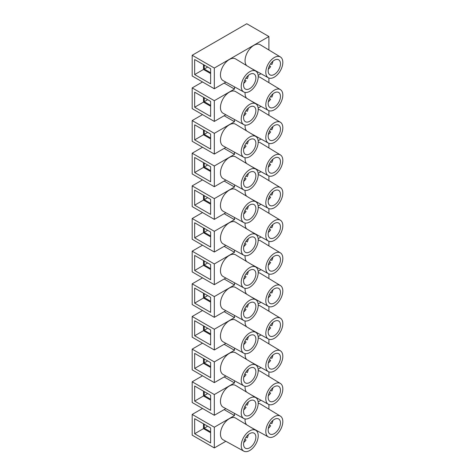 <?xml version="1.0" encoding="UTF-8"?>
<svg xmlns="http://www.w3.org/2000/svg" width="475" height="475" viewBox="0 0 475 475"><rect width="100%" height="100%" fill="white"/><g stroke="black" fill="none" stroke-linecap="round" stroke-linejoin="round"><path stroke-width="0.71" d="M268.327 428.355A8.693 5.017 120 0 0 270.631 425.778L269.402 425.066M258.222 76.623A12.017 6.941 -60 0 1 253.027 88.665A12.017 6.941 -60 0 1 243.788 91.978A12.017 6.941 -60 0 1 241.223 86.438A12.017 6.941 -60 0 1 246.519 74.29A12.017 6.941 -60 0 1 255.805 71.161A12.017 6.941 -60 0 1 258.222 76.623M255.871 77.977A8.693 5.017 120 0 0 254.072 73.999A8.693 5.017 120 0 0 247.374 76.327A8.693 5.017 120 0 0 243.58 85.078A8.693 5.017 120 0 0 245.379 89.057A8.693 5.017 120 0 0 252.077 86.729A8.693 5.017 120 0 0 255.871 77.977M280.458 422.952A8.693 5.017 120 0 0 278.659 418.968A8.693 5.017 120 0 0 271.961 421.301A8.693 5.017 120 0 0 268.167 430.047A8.693 5.017 120 0 0 269.966 434.025A8.693 5.017 120 0 0 276.664 431.698A8.693 5.017 120 0 0 280.458 422.952M210.627 68.75L210.627 83.802L194.649 74.575L194.649 59.523L210.627 68.75M192.185 55.266L192.185 75.994L214.32 88.766L214.32 68.044L268.903 36.528L246.774 23.75L192.185 55.266L214.32 68.044M202.516 147.256L192.185 153.217L192.185 173.945L214.32 186.723L214.32 165.995L234.478 154.357L234.478 152.166M234.478 154.357L224.152 148.39M243.734 83.38A8.693 5.017 120 0 0 246.044 80.809L244.815 80.097M265.816 431.407A12.017 6.941 -60 0 1 271.106 419.259A12.017 6.941 -60 0 1 280.398 416.13A12.017 6.941 -60 0 1 282.815 421.592A12.017 6.941 -60 0 1 277.614 433.639A12.017 6.941 -60 0 1 268.375 436.947A12.017 6.941 -60 0 1 265.816 431.407M246.691 424.804A12.516 7.226 -60 0 1 245.053 419.829A12.516 7.226 -60 0 1 245.082 418.944M258.222 403.299A12.516 7.226 -60 0 1 260.241 403.916L280.398 416.13M214.32 88.766L225.839 82.116M243.788 91.978L223.131 80.631A12.516 7.226 -60 0 1 220.465 74.854A12.516 7.226 -60 0 1 225.981 62.207A12.516 7.226 -60 0 1 235.653 58.947L255.805 71.161M268.327 69.184A8.693 5.017 120 0 0 270.631 66.613L269.402 65.9M268.903 50L268.903 36.528M202.516 81.955L192.185 87.917L192.185 108.644L214.32 121.422L214.32 100.694L234.478 89.051L224.152 83.089M234.478 89.051L234.478 86.866M265.816 72.242A12.017 6.941 -60 0 1 271.106 60.093A12.017 6.941 -60 0 1 280.398 56.964A12.017 6.941 -60 0 1 282.815 62.427A12.017 6.941 -60 0 1 277.614 74.468A12.017 6.941 -60 0 1 268.375 77.781A12.017 6.941 -60 0 1 265.816 72.242M246.691 65.639A12.516 7.226 -60 0 1 245.053 60.657A12.516 7.226 -60 0 1 250.568 48.011A12.516 7.226 -60 0 1 260.241 44.751L280.398 56.964M255.871 437.142A8.693 5.017 120 0 0 254.072 433.164A8.693 5.017 120 0 0 247.374 435.492A8.693 5.017 120 0 0 243.58 444.244A8.693 5.017 120 0 0 245.379 448.222A8.693 5.017 120 0 0 252.077 445.894A8.693 5.017 120 0 0 255.871 437.142M280.458 63.781A8.693 5.017 120 0 0 278.659 59.803A8.693 5.017 120 0 0 271.961 62.13A8.693 5.017 120 0 0 268.167 70.882A8.693 5.017 120 0 0 269.966 74.86A8.693 5.017 120 0 0 276.664 72.532A8.693 5.017 120 0 0 280.458 63.781M243.734 442.552A8.693 5.017 120 0 0 246.044 439.975L244.815 439.262M258.222 109.274A12.017 6.941 -60 0 1 253.027 121.321A12.017 6.941 -60 0 1 243.788 124.628A12.017 6.941 -60 0 1 241.223 119.088A12.017 6.941 -60 0 1 246.519 106.94A12.017 6.941 -60 0 1 255.805 103.811A12.017 6.941 -60 0 1 258.222 109.274M243.788 124.628L223.131 113.282A12.516 7.226 -60 0 1 220.465 107.51A12.516 7.226 -60 0 1 225.981 94.857A12.516 7.226 -60 0 1 235.653 91.598L255.805 103.811M255.871 110.633A8.693 5.017 120 0 0 254.072 106.649A8.693 5.017 120 0 0 247.374 108.983A8.693 5.017 120 0 0 243.58 117.729A8.693 5.017 120 0 0 245.379 121.707A8.693 5.017 120 0 0 252.077 119.379A8.693 5.017 120 0 0 255.871 110.633M243.734 116.037A8.693 5.017 120 0 0 246.044 113.46L244.815 112.747M265.816 104.892A12.017 6.941 -60 0 1 271.106 92.744A12.017 6.941 -60 0 1 280.398 89.615A12.017 6.941 -60 0 1 282.815 95.077A12.017 6.941 -60 0 1 277.614 107.124A12.017 6.941 -60 0 1 268.375 110.438A12.017 6.941 -60 0 1 265.816 104.892M246.691 98.289A12.516 7.226 -60 0 1 245.053 93.314A12.516 7.226 -60 0 1 245.082 92.429M258.222 76.784A12.516 7.226 -60 0 1 260.241 77.407L280.398 89.615M280.458 96.437A8.693 5.017 120 0 0 278.659 92.453A8.693 5.017 120 0 0 271.961 94.786A8.693 5.017 120 0 0 268.167 103.532A8.693 5.017 120 0 0 269.966 107.51A8.693 5.017 120 0 0 276.664 105.183A8.693 5.017 120 0 0 280.458 96.437M268.327 101.84A8.693 5.017 120 0 0 270.631 99.263L269.402 98.551M202.516 114.606L192.185 120.567L192.185 141.295L214.32 154.072L214.32 133.344L234.478 121.701L234.478 119.516M234.478 121.701L224.152 115.74M258.151 75.388L261.012 73.738M268.903 82.656L268.903 78.025M194.649 401.084L194.649 386.038L210.627 395.265L210.627 410.317L194.649 401.084L203.496 395.978L210.627 400.093M243.734 409.895A8.693 5.017 120 0 0 246.044 407.324L244.815 406.612M194.649 368.434L194.649 353.388L210.627 362.615L210.627 377.661L194.649 368.434L203.496 363.327L210.627 367.442M203.496 423.801L203.496 428.628L194.649 433.74L194.649 418.689L210.627 427.916L210.627 442.967L194.649 433.74M210.627 101.401L210.627 116.452L194.649 107.225L194.649 92.174L210.627 101.401M192.185 87.917L214.32 100.694M203.496 97.286L203.496 102.113L210.627 106.228M203.496 102.113L194.649 107.225M214.32 121.422L225.839 114.766M258.222 141.924A12.017 6.941 -60 0 1 253.027 153.971A12.017 6.941 -60 0 1 243.788 157.284A12.017 6.941 -60 0 1 241.223 151.739A12.017 6.941 -60 0 1 246.519 139.591A12.017 6.941 -60 0 1 255.805 136.468A12.017 6.941 -60 0 1 258.222 141.924M243.788 157.284L223.131 145.932A12.516 7.226 -60 0 1 220.465 140.161A12.516 7.226 -60 0 1 225.981 127.508A12.516 7.226 -60 0 1 235.653 124.254L255.805 136.468M255.871 143.284A8.693 5.017 120 0 0 254.072 139.3A8.693 5.017 120 0 0 247.374 141.633A8.693 5.017 120 0 0 243.58 150.379A8.693 5.017 120 0 0 245.379 154.357A8.693 5.017 120 0 0 252.077 152.03A8.693 5.017 120 0 0 255.871 143.284M243.734 148.687A8.693 5.017 120 0 0 246.044 146.11L244.815 145.398M265.816 137.542A12.017 6.941 -60 0 1 271.106 125.394A12.017 6.941 -60 0 1 280.398 122.271A12.017 6.941 -60 0 1 282.815 127.728A12.017 6.941 -60 0 1 277.614 139.775A12.017 6.941 -60 0 1 268.375 143.088A12.017 6.941 -60 0 1 265.816 137.542M246.691 130.94A12.516 7.226 -60 0 1 245.053 125.964A12.516 7.226 -60 0 1 245.082 125.079M258.222 109.434A12.516 7.226 -60 0 1 260.241 110.058L280.398 122.271M280.458 129.087A8.693 5.017 120 0 0 278.659 125.109A8.693 5.017 120 0 0 271.961 127.437A8.693 5.017 120 0 0 268.167 136.183A8.693 5.017 120 0 0 269.966 140.167A8.693 5.017 120 0 0 276.664 137.833A8.693 5.017 120 0 0 280.458 129.087M268.327 134.49A8.693 5.017 120 0 0 270.631 131.913L269.402 131.207M202.516 179.906L192.185 185.873L192.185 206.595L214.32 219.373L214.32 198.645L234.478 187.007L234.478 184.817M234.478 187.007L224.152 181.046M258.151 108.039L261.012 106.388M268.903 115.306L268.903 110.675M265.816 366.1A12.017 6.941 -60 0 1 271.106 353.958A12.017 6.941 -60 0 1 280.398 350.829A12.017 6.941 -60 0 1 282.815 356.286A12.017 6.941 -60 0 1 277.614 368.333A12.017 6.941 -60 0 1 268.375 371.646A12.017 6.941 -60 0 1 265.816 366.1M280.458 357.645A8.693 5.017 120 0 0 278.659 353.667A8.693 5.017 120 0 0 271.961 355.995A8.693 5.017 120 0 0 268.167 364.747A8.693 5.017 120 0 0 269.966 368.725A8.693 5.017 120 0 0 276.664 366.397A8.693 5.017 120 0 0 280.458 357.645M280.458 390.296A8.693 5.017 120 0 0 278.659 386.317A8.693 5.017 120 0 0 271.961 388.645A8.693 5.017 120 0 0 268.167 397.397A8.693 5.017 120 0 0 269.966 401.375A8.693 5.017 120 0 0 276.664 399.048A8.693 5.017 120 0 0 280.458 390.296M265.816 398.757A12.017 6.941 -60 0 1 271.106 386.608A12.017 6.941 -60 0 1 280.398 383.479A12.017 6.941 -60 0 1 282.815 388.942A12.017 6.941 -60 0 1 277.614 400.983A12.017 6.941 -60 0 1 268.375 404.296A12.017 6.941 -60 0 1 265.816 398.757M268.903 409.171L268.903 404.54M268.903 376.515L268.903 371.889M210.627 134.057L210.627 149.102L194.649 139.876L194.649 124.83L210.627 134.057M192.185 120.567L214.32 133.344M203.496 129.936L203.496 134.763L194.649 139.876M258.222 435.789A12.017 6.941 -60 0 1 253.027 447.83A12.017 6.941 -60 0 1 243.788 451.143A12.017 6.941 -60 0 1 241.223 445.603A12.017 6.941 -60 0 1 246.519 433.455A12.017 6.941 -60 0 1 255.805 430.326A12.017 6.941 -60 0 1 258.222 435.789M243.788 451.143L223.131 439.797A12.516 7.226 -60 0 1 220.465 434.019A12.516 7.226 -60 0 1 225.981 421.372A12.516 7.226 -60 0 1 235.653 418.113L255.805 430.326M214.32 154.072L225.839 147.422M202.516 245.213L192.185 251.174L192.185 271.902L214.32 284.679L214.32 263.952L234.478 252.308L234.478 250.123M234.478 252.308L224.152 246.347M258.222 174.574A12.017 6.941 -60 0 1 253.027 186.622A12.017 6.941 -60 0 1 243.788 189.935A12.017 6.941 -60 0 1 241.223 184.389A12.017 6.941 -60 0 1 246.519 172.241A12.017 6.941 -60 0 1 255.805 169.118A12.017 6.941 -60 0 1 258.222 174.574M243.788 189.935L223.131 178.582A12.516 7.226 -60 0 1 220.465 172.811A12.516 7.226 -60 0 1 225.981 160.158A12.516 7.226 -60 0 1 235.653 156.904L255.805 169.118M255.871 175.934A8.693 5.017 120 0 0 254.072 171.956A8.693 5.017 120 0 0 247.374 174.283A8.693 5.017 120 0 0 243.58 183.029A8.693 5.017 120 0 0 245.379 187.013A8.693 5.017 120 0 0 252.077 184.68A8.693 5.017 120 0 0 255.871 175.934M243.734 181.337A8.693 5.017 120 0 0 246.044 178.76L244.815 178.054M265.816 170.192A12.017 6.941 -60 0 1 271.106 158.044A12.017 6.941 -60 0 1 280.398 154.921A12.017 6.941 -60 0 1 282.815 160.378A12.017 6.941 -60 0 1 277.614 172.425A12.017 6.941 -60 0 1 268.375 175.738A12.017 6.941 -60 0 1 265.816 170.192M246.691 163.59A12.516 7.226 -60 0 1 245.053 158.614A12.516 7.226 -60 0 1 245.082 157.73M258.222 142.09A12.516 7.226 -60 0 1 260.241 142.708L280.398 154.921M280.458 161.737A8.693 5.017 120 0 0 278.659 157.759A8.693 5.017 120 0 0 271.961 160.087A8.693 5.017 120 0 0 268.167 168.833A8.693 5.017 120 0 0 269.966 172.817A8.693 5.017 120 0 0 276.664 170.483A8.693 5.017 120 0 0 280.458 161.737M268.327 167.141A8.693 5.017 120 0 0 270.631 164.564L269.402 163.857M258.151 140.689L261.012 139.038M268.903 147.957L268.903 143.325M225.839 441.281L214.32 447.937L192.185 435.159L192.185 414.432L214.32 427.209L234.478 415.566L224.152 409.604M202.516 408.47L192.185 414.432M214.32 394.559L214.32 415.281L192.185 402.509L192.185 381.781L214.32 394.559L234.478 382.915L224.152 376.954M202.516 375.82L192.185 381.781M225.839 375.98L214.32 382.63L192.185 369.853L192.185 349.131L214.32 361.902L234.478 350.265L234.478 348.074M202.516 343.164L192.185 349.131M214.32 329.252L214.32 349.98L192.185 337.202L192.185 316.475L214.32 329.252L234.478 317.615L234.478 315.424M202.516 310.513L192.185 316.475M214.32 296.602L214.32 317.33L192.185 304.552L192.185 283.824L214.32 296.602L234.478 284.958L234.478 282.773M202.516 277.863L192.185 283.824M214.32 231.301L214.32 252.023L192.185 239.252L192.185 218.524L214.32 231.301L234.478 219.658L234.478 217.473M202.516 212.562L192.185 218.524M210.627 166.707L210.627 181.753L194.649 172.526L194.649 157.48L210.627 166.707M192.185 153.217L214.32 165.995M214.32 186.723L225.839 180.072M258.222 207.225A12.017 6.941 -60 0 1 253.027 219.272A12.017 6.941 -60 0 1 243.788 222.585A12.017 6.941 -60 0 1 241.223 217.039A12.017 6.941 -60 0 1 246.519 204.897A12.017 6.941 -60 0 1 255.805 201.768A12.017 6.941 -60 0 1 258.222 207.225M243.788 222.585L223.131 211.238A12.516 7.226 -60 0 1 220.465 205.461A12.516 7.226 -60 0 1 225.981 192.808A12.516 7.226 -60 0 1 235.653 189.555L255.805 201.768M255.871 208.584A8.693 5.017 120 0 0 254.072 204.606A8.693 5.017 120 0 0 247.374 206.934A8.693 5.017 120 0 0 243.58 215.686A8.693 5.017 120 0 0 245.379 219.664A8.693 5.017 120 0 0 252.077 217.336A8.693 5.017 120 0 0 255.871 208.584M243.734 213.987A8.693 5.017 120 0 0 246.044 211.417L244.815 210.704M265.816 202.843A12.017 6.941 -60 0 1 271.106 190.701A12.017 6.941 -60 0 1 280.398 187.572A12.017 6.941 -60 0 1 282.815 193.028A12.017 6.941 -60 0 1 277.614 205.075A12.017 6.941 -60 0 1 268.375 208.388A12.017 6.941 -60 0 1 265.816 202.843M246.691 196.246A12.516 7.226 -60 0 1 245.053 191.265A12.516 7.226 -60 0 1 245.082 190.386M258.222 174.741A12.516 7.226 -60 0 1 260.241 175.358L280.398 187.572M280.458 194.388A8.693 5.017 120 0 0 278.659 190.41A8.693 5.017 120 0 0 271.961 192.737A8.693 5.017 120 0 0 268.167 201.489A8.693 5.017 120 0 0 269.966 205.467A8.693 5.017 120 0 0 276.664 203.14A8.693 5.017 120 0 0 280.458 194.388M268.327 199.791A8.693 5.017 120 0 0 270.631 197.22L269.402 196.507M234.478 219.658L224.152 213.697M258.151 173.339L261.012 171.689M268.903 180.607L268.903 175.982M255.871 404.492A8.693 5.017 120 0 0 254.072 400.514A8.693 5.017 120 0 0 247.374 402.842A8.693 5.017 120 0 0 243.58 411.593A8.693 5.017 120 0 0 245.379 415.572A8.693 5.017 120 0 0 252.077 413.244A8.693 5.017 120 0 0 255.871 404.492M258.151 369.247L261.012 367.597M268.327 395.699A8.693 5.017 120 0 0 270.631 393.128L269.402 392.415M210.627 199.357L210.627 214.403L194.649 205.176L194.649 190.131L210.627 199.357M192.185 185.873L214.32 198.645M243.734 377.245A8.693 5.017 120 0 0 246.044 374.674L244.815 373.962M214.32 219.373L225.839 212.723M258.222 239.881A12.017 6.941 -60 0 1 253.027 251.922A12.017 6.941 -60 0 1 243.788 255.235A12.017 6.941 -60 0 1 241.223 249.69A12.017 6.941 -60 0 1 246.519 237.547A12.017 6.941 -60 0 1 255.805 234.418A12.017 6.941 -60 0 1 258.222 239.881M243.788 255.235L223.131 243.889A12.516 7.226 -60 0 1 220.465 238.112A12.516 7.226 -60 0 1 225.981 225.465A12.516 7.226 -60 0 1 235.653 222.205L255.805 234.418M255.871 241.235A8.693 5.017 120 0 0 254.072 237.257A8.693 5.017 120 0 0 247.374 239.584A8.693 5.017 120 0 0 243.58 248.336A8.693 5.017 120 0 0 245.379 252.314A8.693 5.017 120 0 0 252.077 249.987A8.693 5.017 120 0 0 255.871 241.235M243.734 246.638A8.693 5.017 120 0 0 246.044 244.067L244.815 243.354M265.816 235.499A12.017 6.941 -60 0 1 271.106 223.351A12.017 6.941 -60 0 1 280.398 220.222A12.017 6.941 -60 0 1 282.815 225.684A12.017 6.941 -60 0 1 277.614 237.726A12.017 6.941 -60 0 1 268.375 241.039A12.017 6.941 -60 0 1 265.816 235.499M246.691 228.897A12.516 7.226 -60 0 1 245.053 223.915A12.516 7.226 -60 0 1 245.082 223.036M258.222 207.391A12.516 7.226 -60 0 1 260.241 208.008L280.398 220.222M280.458 227.038A8.693 5.017 120 0 0 278.659 223.06A8.693 5.017 120 0 0 271.961 225.388A8.693 5.017 120 0 0 268.167 234.139A8.693 5.017 120 0 0 269.966 238.118A8.693 5.017 120 0 0 276.664 235.79A8.693 5.017 120 0 0 280.458 227.038M268.327 232.441A8.693 5.017 120 0 0 270.631 229.87L269.402 229.158M234.478 284.958L224.152 278.997M258.151 205.99L261.012 204.339M268.903 213.257L268.903 208.632M258.151 336.597L261.012 334.946M268.327 363.048A8.693 5.017 120 0 0 270.631 360.478L269.402 359.765M258.222 403.138A12.017 6.941 -60 0 1 253.027 415.18A12.017 6.941 -60 0 1 243.788 418.493A12.017 6.941 -60 0 1 241.223 412.947A12.017 6.941 -60 0 1 246.519 400.805A12.017 6.941 -60 0 1 255.805 397.676A12.017 6.941 -60 0 1 258.222 403.138M243.788 418.493L223.131 407.146A12.516 7.226 -60 0 1 220.465 401.369A12.516 7.226 -60 0 1 225.981 388.722A12.516 7.226 -60 0 1 235.653 385.463L255.805 397.676M210.627 232.008L210.627 247.059L194.649 237.827L194.649 222.781L210.627 232.008M203.496 227.893L203.496 232.72L210.627 236.835M203.496 232.72L194.649 237.827M214.32 252.023L225.839 245.373M258.222 272.531A12.017 6.941 -60 0 1 253.027 284.572A12.017 6.941 -60 0 1 243.788 287.886A12.017 6.941 -60 0 1 241.223 282.346A12.017 6.941 -60 0 1 246.519 270.198A12.017 6.941 -60 0 1 255.805 267.069A12.017 6.941 -60 0 1 258.222 272.531M243.788 287.886L223.131 276.539A12.516 7.226 -60 0 1 220.465 270.762A12.516 7.226 -60 0 1 225.981 258.115A12.516 7.226 -60 0 1 235.653 254.855L255.805 267.069M255.871 273.885A8.693 5.017 120 0 0 254.072 269.907A8.693 5.017 120 0 0 247.374 272.234A8.693 5.017 120 0 0 243.58 280.986A8.693 5.017 120 0 0 245.379 284.964A8.693 5.017 120 0 0 252.077 282.637A8.693 5.017 120 0 0 255.871 273.885M243.734 279.294A8.693 5.017 120 0 0 246.044 276.717L244.815 276.005M265.816 268.149A12.017 6.941 -60 0 1 271.106 256.001A12.017 6.941 -60 0 1 280.398 252.872A12.017 6.941 -60 0 1 282.815 258.335A12.017 6.941 -60 0 1 277.614 270.382A12.017 6.941 -60 0 1 268.375 273.689A12.017 6.941 -60 0 1 265.816 268.149M246.691 261.547A12.516 7.226 -60 0 1 245.053 256.571A12.516 7.226 -60 0 1 245.082 255.687M258.222 240.041A12.516 7.226 -60 0 1 260.241 240.665L280.398 252.872M280.458 259.694A8.693 5.017 120 0 0 278.659 255.71A8.693 5.017 120 0 0 271.961 258.044A8.693 5.017 120 0 0 268.167 266.79A8.693 5.017 120 0 0 269.966 270.768A8.693 5.017 120 0 0 276.664 268.44A8.693 5.017 120 0 0 280.458 259.694M268.327 265.098A8.693 5.017 120 0 0 270.631 262.521L269.402 261.808M234.478 350.265L224.152 344.304M258.151 238.64L261.012 236.995M268.903 245.913L268.903 241.282M234.478 415.566L234.478 413.381M210.627 264.658L210.627 279.71L194.649 270.483L194.649 255.431L210.627 264.658M192.185 251.174L214.32 263.952M203.496 260.543L203.496 265.371L194.649 270.483M214.32 382.63L214.32 361.902M214.32 284.679L225.839 278.023M258.222 305.182A12.017 6.941 -60 0 1 253.027 317.229A12.017 6.941 -60 0 1 243.788 320.542A12.017 6.941 -60 0 1 241.223 314.996A12.017 6.941 -60 0 1 246.519 302.848A12.017 6.941 -60 0 1 255.805 299.725A12.017 6.941 -60 0 1 258.222 305.182M243.788 320.542L223.131 309.189A12.516 7.226 -60 0 1 220.465 303.418A12.516 7.226 -60 0 1 225.981 290.765A12.516 7.226 -60 0 1 235.653 287.512L255.805 299.725M255.871 306.541A8.693 5.017 120 0 0 254.072 302.557A8.693 5.017 120 0 0 247.374 304.891A8.693 5.017 120 0 0 243.58 313.637A8.693 5.017 120 0 0 245.379 317.615A8.693 5.017 120 0 0 252.077 315.287A8.693 5.017 120 0 0 255.871 306.541M243.734 311.944A8.693 5.017 120 0 0 246.044 309.367L244.815 308.655M265.816 300.8A12.017 6.941 -60 0 1 271.106 288.652A12.017 6.941 -60 0 1 280.398 285.528A12.017 6.941 -60 0 1 282.815 290.985A12.017 6.941 -60 0 1 277.614 303.032A12.017 6.941 -60 0 1 268.375 306.345A12.017 6.941 -60 0 1 265.816 300.8M246.691 294.197A12.516 7.226 -60 0 1 245.053 289.222A12.516 7.226 -60 0 1 245.082 288.337M258.222 272.692A12.516 7.226 -60 0 1 260.241 273.315L280.398 285.528M280.458 292.345A8.693 5.017 120 0 0 278.659 288.367A8.693 5.017 120 0 0 271.961 290.694A8.693 5.017 120 0 0 268.167 299.44A8.693 5.017 120 0 0 269.966 303.418A8.693 5.017 120 0 0 276.664 301.091A8.693 5.017 120 0 0 280.458 292.345M268.327 297.748A8.693 5.017 120 0 0 270.631 295.171L269.402 294.464M234.478 317.615L224.152 311.647M258.151 271.296L261.012 269.646M268.903 278.564L268.903 273.933M268.903 343.864L268.903 339.239M210.627 297.314L210.627 312.36L194.649 303.133L194.649 288.082L210.627 297.314M203.496 293.194L203.496 298.021L194.649 303.133M246.691 359.504A12.516 7.226 -60 0 1 245.053 354.522A12.516 7.226 -60 0 1 245.082 353.643M258.222 337.998A12.516 7.226 -60 0 1 260.241 338.616L280.398 350.829M214.32 317.33L225.839 310.674M258.222 337.832A12.017 6.941 -60 0 1 253.027 349.879A12.017 6.941 -60 0 1 243.788 353.192A12.017 6.941 -60 0 1 241.223 347.647A12.017 6.941 -60 0 1 246.519 335.498A12.017 6.941 -60 0 1 255.805 332.375A12.017 6.941 -60 0 1 258.222 337.832M243.788 353.192L223.131 341.84A12.516 7.226 -60 0 1 220.465 336.068A12.516 7.226 -60 0 1 225.981 323.416A12.516 7.226 -60 0 1 235.653 320.162L255.805 332.375M255.871 339.192A8.693 5.017 120 0 0 254.072 335.213A8.693 5.017 120 0 0 247.374 337.541A8.693 5.017 120 0 0 243.58 346.287A8.693 5.017 120 0 0 245.379 350.271A8.693 5.017 120 0 0 252.077 347.938A8.693 5.017 120 0 0 255.871 339.192M243.734 344.595A8.693 5.017 120 0 0 246.044 342.018L244.815 341.311M265.816 333.45A12.017 6.941 -60 0 1 271.106 321.302A12.017 6.941 -60 0 1 280.398 318.179A12.017 6.941 -60 0 1 282.815 323.635A12.017 6.941 -60 0 1 277.614 335.683A12.017 6.941 -60 0 1 268.375 338.996A12.017 6.941 -60 0 1 265.816 333.45M246.691 326.848A12.516 7.226 -60 0 1 245.053 321.872A12.516 7.226 -60 0 1 245.082 320.987M258.222 305.348A12.516 7.226 -60 0 1 260.241 305.965L280.398 318.179M280.458 324.995A8.693 5.017 120 0 0 278.659 321.017A8.693 5.017 120 0 0 271.961 323.344A8.693 5.017 120 0 0 268.167 332.09A8.693 5.017 120 0 0 269.966 336.074A8.693 5.017 120 0 0 276.664 333.741A8.693 5.017 120 0 0 280.458 324.995M268.327 330.398A8.693 5.017 120 0 0 270.631 327.821L269.402 327.115M234.478 382.915L234.478 380.73M258.151 303.947L261.012 302.296M268.903 311.214L268.903 306.583M246.691 392.154A12.516 7.226 -60 0 1 245.053 387.173A12.516 7.226 -60 0 1 245.082 386.294M258.222 370.648A12.516 7.226 -60 0 1 260.241 371.266L280.398 383.479M258.151 401.897L261.012 400.247M214.32 415.281L225.839 408.631M214.32 447.937L214.32 427.209M210.627 329.965L210.627 345.01L194.649 335.783L194.649 320.738L210.627 329.965M214.32 349.98L225.839 343.33M243.788 385.843L223.131 374.496A12.516 7.226 -60 0 1 220.465 368.719A12.516 7.226 -60 0 1 225.981 356.066A12.516 7.226 -60 0 1 235.653 352.812L255.805 365.026A12.017 6.941 -60 0 1 258.222 370.482A12.017 6.941 -60 0 1 253.027 382.529A12.017 6.941 -60 0 1 243.788 385.843A12.017 6.941 -60 0 1 241.223 380.297A12.017 6.941 -60 0 1 246.519 368.149A12.017 6.941 -60 0 1 255.805 365.026M255.871 371.842A8.693 5.017 120 0 0 254.072 367.864A8.693 5.017 120 0 0 247.374 370.191A8.693 5.017 120 0 0 243.58 378.943A8.693 5.017 120 0 0 245.379 382.921A8.693 5.017 120 0 0 252.077 380.594A8.693 5.017 120 0 0 255.871 371.842M271.848 162.456L270.619 161.749L271.848 162.456A8.693 5.017 120 0 0 272.923 159.172M247.261 405.217L246.032 404.504L247.261 405.217A8.693 5.017 120 0 0 248.336 401.927M247.261 437.867L246.032 437.154L247.261 437.867A8.693 5.017 120 0 0 248.336 434.583M247.261 176.652L246.032 175.946L247.261 176.652A8.693 5.017 120 0 0 248.336 173.369M271.848 64.505L270.619 63.792L271.848 64.505A8.693 5.017 120 0 0 272.923 61.222M271.848 97.155L270.619 96.443L271.848 97.155A8.693 5.017 120 0 0 272.923 93.872M271.848 195.112L270.619 194.4L271.848 195.112A8.693 5.017 120 0 0 272.923 191.823M247.261 274.609L246.032 273.897L247.261 274.609A8.693 5.017 120 0 0 248.336 271.326M271.848 391.02L270.619 390.308L271.848 391.02A8.693 5.017 120 0 0 272.923 387.731M247.261 144.002L246.032 143.29L247.261 144.002A8.693 5.017 120 0 0 248.336 140.719M247.261 111.352L246.032 110.639L247.261 111.352A8.693 5.017 120 0 0 248.336 108.068M247.261 339.91L246.032 339.203L247.261 339.91A8.693 5.017 120 0 0 248.336 336.627M247.261 241.959L246.032 241.247L247.261 241.959A8.693 5.017 120 0 0 248.336 238.67M247.261 307.26L246.032 306.547L247.261 307.26A8.693 5.017 120 0 0 248.336 303.976M271.848 423.67L270.619 422.958L271.848 423.67A8.693 5.017 120 0 0 272.923 420.387M247.261 209.309L246.032 208.596L247.261 209.309A8.693 5.017 120 0 0 248.336 206.019M247.261 372.566L246.032 371.854L247.261 372.566A8.693 5.017 120 0 0 248.336 369.277M271.848 260.413L270.619 259.7L271.848 260.413A8.693 5.017 120 0 0 272.923 257.129M271.848 293.063L270.619 292.351L271.848 293.063A8.693 5.017 120 0 0 272.923 289.78M271.848 227.763L270.619 227.05L271.848 227.763A8.693 5.017 120 0 0 272.923 224.479M271.848 325.713L270.619 325.007L271.848 325.713A8.693 5.017 120 0 0 272.923 322.43M271.848 129.806L270.619 129.099L271.848 129.806A8.693 5.017 120 0 0 272.923 126.522M247.261 78.702L246.032 77.989L247.261 78.702A8.693 5.017 120 0 0 248.336 75.412M271.848 358.37L270.619 357.657L271.848 358.37A8.693 5.017 120 0 0 272.923 355.08M207.676 197.653L204.238 199.643L210.627 203.33M207.676 328.261L204.238 330.25L210.627 333.937M204.238 97.713L204.238 101.686L210.627 105.379M207.676 99.702L204.238 101.686M204.238 358.922L204.238 362.9L210.627 366.587M207.676 360.911L204.238 362.9M204.238 293.621L204.238 297.593L210.627 301.287M203.496 298.021L210.627 302.142M204.238 391.578L204.238 395.55L210.627 399.243M207.676 393.561L204.238 395.55M207.676 132.353L204.238 134.336L210.627 138.029M204.238 424.228L204.238 428.201L210.627 431.894M207.676 426.212L204.238 428.201M207.676 67.046L204.238 69.035L210.627 72.728M204.238 65.063L204.238 69.035M204.238 326.272L204.238 330.25M203.496 358.5L203.496 363.327M204.238 195.664L204.238 199.643M204.238 130.364L204.238 134.336M203.496 134.763L210.627 138.884M207.676 295.61L204.238 297.593M204.238 228.321L204.238 232.293L210.627 235.986M194.649 335.783L203.496 330.671L210.627 334.792M203.496 325.844L203.496 330.671M204.238 163.014L204.238 166.992L210.627 170.679M203.496 162.587L203.496 167.414L210.627 171.534M194.649 74.575L203.496 69.463L210.627 73.578M207.676 262.954L204.238 264.943L210.627 268.636M207.676 165.003L204.238 166.992M203.496 428.628L210.627 432.743M194.649 172.526L203.496 167.414M203.496 195.243L203.496 200.07L210.627 204.185M203.496 265.371L210.627 269.485M203.496 64.636L203.496 69.463M204.238 260.971L204.238 264.943M203.496 391.151L203.496 395.978M207.676 230.304L204.238 232.293M194.649 205.176L203.496 200.07M268.375 110.438L250.747 100.748M268.375 371.646L250.747 361.962M268.375 143.088L250.747 133.398M268.375 273.689L250.747 264.005M268.375 338.996L250.747 329.306M268.375 208.388L250.747 198.704M268.375 436.947L250.747 427.262M268.375 77.781L250.747 68.097M268.375 241.039L250.747 231.355M268.375 175.738L250.747 166.054M268.375 306.345L250.747 296.655M268.375 404.296L250.747 394.612"/></g></svg>
